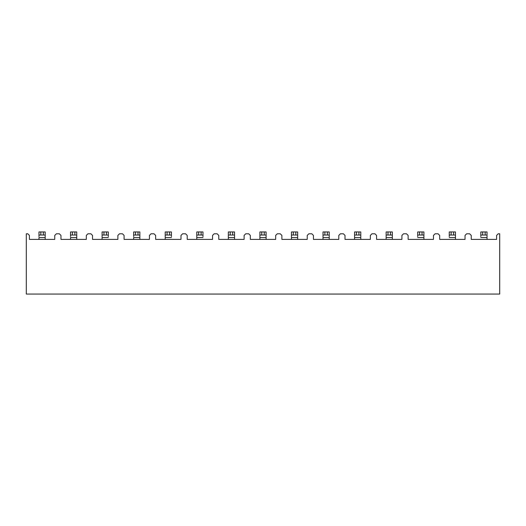 <?xml version="1.0" encoding="UTF-8"?>
<svg xmlns="http://www.w3.org/2000/svg" width="526" height="526" viewBox="0 0 526 526"><rect width="100%" height="100%" fill="white"/><g stroke="black" fill="none" stroke-linecap="round" stroke-linejoin="round"><path stroke-width="0.79" d="M155.643 239.389L155.643 235.418L154.033 233.8L151.047 233.8L149.437 235.418L149.437 239.389L124.083 239.389L124.083 235.418L122.473 233.8L119.487 233.8L117.877 235.418L117.877 239.389L92.523 239.389L92.523 235.418L90.913 233.8L87.927 233.8L86.317 235.418L86.317 239.389L60.963 239.389L60.963 235.418L59.353 233.8L56.367 233.8L54.757 235.418L54.757 239.389L29.403 239.389L29.403 235.418L27.793 233.8L26.3 233.8L26.3 294.06L499.7 294.06L499.7 233.8L498.207 233.8L496.597 235.418L496.597 239.389L471.243 239.389L471.243 235.418L469.633 233.8L466.647 233.8L465.037 235.418L465.037 239.389L439.683 239.389L439.683 235.418L438.073 233.8L435.087 233.8L433.477 235.418L433.477 239.389L408.123 239.389L408.123 235.418L406.513 233.8L403.527 233.8L401.917 235.418L401.917 239.389L376.563 239.389L376.563 235.418L374.953 233.8L371.967 233.8L370.357 235.418L370.357 239.389L345.003 239.389L345.003 235.418L343.393 233.8L340.407 233.8L338.797 235.418L338.797 239.389L313.443 239.389L313.443 235.418L311.833 233.8L308.847 233.8L307.237 235.418L307.237 239.389L281.883 239.389L281.883 235.418L280.273 233.8L277.287 233.8L275.677 235.418L275.677 239.389L250.323 239.389L250.323 235.418L248.713 233.8L245.727 233.8L244.117 235.418L244.117 239.389L218.763 239.389L218.763 235.418L217.153 233.8L214.167 233.8L212.557 235.418L212.557 239.389L187.203 239.389L187.203 235.418L185.593 233.8L182.607 233.8L180.997 235.418L180.997 239.389L155.643 239.389L180.997 239.389L180.997 235.418L182.607 233.8L185.593 233.8L187.203 235.418L187.203 239.389L212.557 239.389L212.557 235.418L214.167 233.8L217.153 233.8L218.763 235.418L218.763 239.389L244.117 239.389L244.117 235.418L245.727 233.8L248.713 233.8L250.323 235.418L250.323 239.389L275.677 239.389L275.677 235.418L277.287 233.8L280.273 233.8L281.883 235.418L281.883 239.389L307.237 239.389L307.237 235.418L308.847 233.8L311.833 233.8L313.443 235.418L313.443 239.389L338.797 239.389L338.797 235.418L340.407 233.8L343.393 233.8L345.003 235.418L345.003 239.389L370.357 239.389L370.357 235.418L371.967 233.8L374.953 233.8L376.563 235.418L376.563 239.389L401.917 239.389L401.917 235.418L403.527 233.8L406.513 233.8L408.123 235.418L408.123 239.389L433.477 239.389L433.477 235.418L435.087 233.8L438.073 233.8L439.683 235.418L439.683 239.389L465.037 239.389L465.037 235.418L466.647 233.8L469.633 233.8L471.243 235.418L471.243 239.389L496.597 239.389L496.597 235.418L498.207 233.8L499.7 233.8L499.7 294.06L26.3 294.06L26.3 233.8L27.793 233.8L29.403 235.418L29.403 239.389L54.757 239.389L54.757 235.418L56.367 233.8L59.353 233.8L60.963 235.418L60.963 239.389L86.317 239.389L86.317 235.418L87.927 233.8L90.913 233.8L92.523 235.418L92.523 239.389L117.877 239.389L117.877 235.418L119.487 233.8L122.473 233.8L124.083 235.418L124.083 239.389L149.437 239.389L149.437 235.418L151.047 233.8L154.033 233.8L155.643 235.418L155.643 239.389M38.977 235.043L40.837 235.043L40.837 231.94L40.837 235.043L43.323 235.043L43.323 231.94L38.977 231.94L38.977 235.043L38.977 231.94L45.183 231.94L45.183 235.043L38.977 235.043L38.977 236.575M45.183 235.043L43.323 235.043L43.323 231.94L45.183 231.94L45.183 237.528L38.977 237.528L38.977 239.389L38.977 237.528L45.183 237.528L45.183 239.389L45.183 236.575M70.537 235.043L72.397 235.043L72.397 231.94L72.397 235.043L74.883 235.043L74.883 231.94L70.537 231.94L76.743 231.94L76.743 235.043L70.537 235.043L70.537 231.94L70.537 236.575M76.743 235.043L74.883 235.043L74.883 231.94L76.743 231.94L76.743 237.528L70.537 237.528L70.537 239.389L70.537 237.528L76.743 237.528L76.743 239.389L76.743 236.575M417.697 236.575L417.697 231.94L419.557 231.94L419.557 235.043L417.697 235.043L417.697 231.94L423.903 231.94L423.903 235.043L419.557 235.043L423.903 235.043L423.903 239.389L423.903 236.575M449.257 236.575L449.257 231.94L451.117 231.94L451.117 235.043L449.257 235.043L449.257 231.94L455.463 231.94L455.463 235.043L451.117 235.043L455.463 235.043L455.463 239.389L455.463 236.575M480.817 236.575L480.817 231.94L482.677 231.94L482.677 235.043L480.817 235.043L480.817 231.94L487.023 231.94L487.023 235.043L482.677 235.043L487.023 235.043L487.023 239.389L487.023 236.575M291.457 235.043L295.803 235.043L293.317 235.043L293.317 231.94L295.803 231.94L291.457 231.94L291.457 235.043L291.457 231.94L293.317 231.94L293.317 235.043L291.457 235.043L291.457 239.389L291.457 237.528L297.663 237.528L297.663 239.389L297.663 236.575M102.097 236.575L102.097 237.528L108.303 237.528L102.097 237.528L102.097 239.389L102.097 231.94L108.303 231.94L108.303 235.043L102.097 235.043L102.097 231.94L108.303 231.94L108.303 236.575M133.657 235.043L135.517 235.043L135.517 231.94L135.517 235.043L138.003 235.043L138.003 231.94L133.657 231.94L133.657 235.043L133.657 231.94L139.863 231.94L139.863 235.043L133.657 235.043L133.657 236.575M139.863 235.043L138.003 235.043L138.003 231.94L139.863 231.94L139.863 237.528L133.657 237.528L133.657 239.389L133.657 237.528L139.863 237.528L139.863 239.389L139.863 236.575M228.337 236.575L228.337 237.528L234.543 237.528L228.337 237.528L228.337 239.389L228.337 231.94L230.197 231.94L230.197 235.043L228.337 235.043L228.337 231.94L234.543 231.94L234.543 235.043L230.197 235.043L234.543 235.043L234.543 239.389L234.543 236.575M165.217 236.575L165.217 237.528L171.423 237.528L165.217 237.528L165.217 239.389L165.217 231.94L171.423 231.94L171.423 235.043L165.217 235.043L165.217 231.94L171.423 231.94L171.423 236.575M196.777 236.575L196.777 237.528L202.983 237.528L196.777 237.528L196.777 239.389L196.777 231.94L202.983 231.94L202.983 235.043L196.777 235.043L196.777 231.94L202.983 231.94L202.983 236.575M259.897 236.575L259.897 237.528L266.103 237.528L259.897 237.528L259.897 239.389L259.897 231.94L261.757 231.94L261.757 235.043L259.897 235.043L259.897 231.94L266.103 231.94L266.103 235.043L261.757 235.043L266.103 235.043L266.103 239.389L266.103 236.575M323.017 236.575L323.017 237.528L329.223 237.528L323.017 237.528L323.017 239.389L323.017 231.94L324.877 231.94L324.877 235.043L323.017 235.043L323.017 231.94L329.223 231.94L329.223 235.043L324.877 235.043L329.223 235.043L329.223 239.389L329.223 236.575M354.577 236.575L354.577 237.528L360.783 237.528L354.577 237.528L354.577 239.389L354.577 231.94L356.437 231.94L356.437 235.043L354.577 235.043L354.577 231.94L360.783 231.94L360.783 235.043L356.437 235.043L360.783 235.043L360.783 239.389L360.783 236.575M297.663 235.043L297.663 231.94L295.803 231.94L295.803 235.043L295.803 231.94L297.663 231.94L297.663 235.043L295.803 235.043L297.663 235.043L297.663 237.528L291.457 237.528L291.457 236.575M386.137 236.575L386.137 237.528L392.343 237.528L386.137 237.528L386.137 239.389L386.137 231.94L387.997 231.94L387.997 235.043L386.137 235.043L386.137 231.94L392.343 231.94L392.343 235.043L387.997 235.043L392.343 235.043L392.343 239.389L392.343 236.575M417.697 237.528L423.903 237.528L417.697 237.528M449.257 237.528L455.463 237.528L449.257 237.528M480.817 237.528L487.023 237.528L480.817 237.528M228.337 235.043L230.197 235.043L230.197 231.94L232.683 231.94L232.683 235.043L232.683 231.94L234.543 231.94L234.543 235.043M259.897 235.043L261.757 235.043L261.757 231.94L264.243 231.94L264.243 235.043L264.243 231.94L266.103 231.94L266.103 235.043M323.017 235.043L324.877 235.043L324.877 231.94L327.363 231.94L327.363 235.043L327.363 231.94L329.223 231.94L329.223 235.043M354.577 235.043L356.437 235.043L356.437 231.94L358.923 231.94L358.923 235.043L358.923 231.94L360.783 231.94L360.783 235.043M417.697 235.043L419.557 235.043L419.557 231.94L422.043 231.94L422.043 235.043L422.043 231.94L423.903 231.94L423.903 235.043M449.257 235.043L451.117 235.043L451.117 231.94L453.603 231.94L453.603 235.043L453.603 231.94L455.463 231.94L455.463 235.043M480.817 235.043L482.677 235.043L482.677 231.94L485.163 231.94L485.163 235.043L485.163 231.94L487.023 231.94L487.023 235.043M386.137 235.043L387.997 235.043L387.997 231.94L390.483 231.94L390.483 235.043L390.483 231.94L392.343 231.94L392.343 235.043M102.097 235.043L103.957 235.043L103.957 231.94L103.957 235.043L108.303 235.043M106.443 231.94L106.443 235.043L106.443 231.94M165.217 235.043L167.077 235.043L167.077 231.94L167.077 235.043L171.423 235.043M169.563 231.94L169.563 235.043L169.563 231.94M196.777 235.043L198.637 235.043L198.637 231.94L198.637 235.043L202.983 235.043M201.123 231.94L201.123 235.043L201.123 231.94"/></g></svg>
